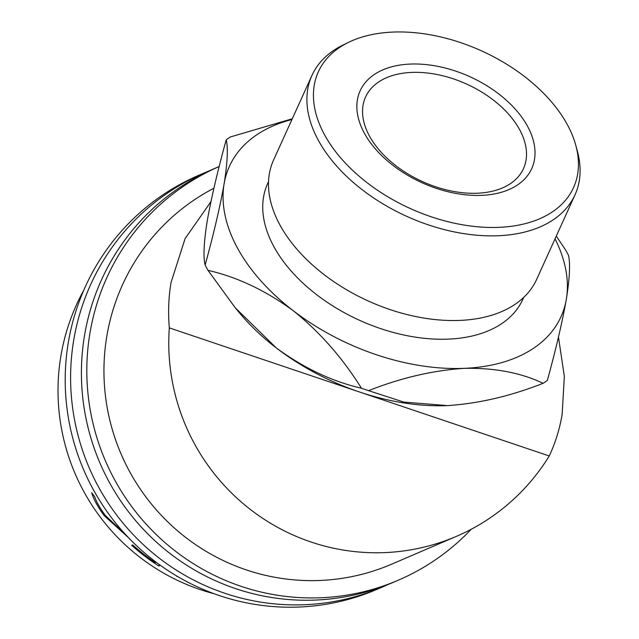 <?xml version="1.0" encoding="UTF-8"?>
<svg xmlns="http://www.w3.org/2000/svg" width="639" height="639" viewBox="0 0 639 639"><rect width="100%" height="100%" fill="white"/><g stroke="black" fill="none" stroke-linecap="round" stroke-linejoin="round"><path stroke-width="0.96" d="M387.601 584.701A225.399 222.132 -113.3 0 1 382.234 587.097A225.399 222.132 -113.3 0 1 224.784 593.256A225.399 222.132 -113.3 0 1 70.873 388.712A225.399 222.132 -113.3 0 1 204.264 172.921A225.399 222.132 -113.3 0 1 209.704 170.669M382.234 587.097L376.826 589.414A225.399 222.132 -113.3 0 1 219.377 595.58A225.399 222.132 -113.3 0 1 65.474 391.028A225.399 222.132 -113.3 0 1 198.865 175.238L204.264 172.921M471.262 529.236A225.399 222.132 -113.3 0 1 398.44 580.132A225.399 222.132 -113.3 0 1 240.991 586.29A225.399 222.132 -113.3 0 1 87.12 382.449A225.399 222.132 -113.3 0 1 219.201 166.507L215.071 168.273A225.399 222.132 -113.3 0 0 81.68 384.063A225.399 222.132 -113.3 0 0 235.583 588.615A225.399 222.132 -113.3 0 0 393.033 582.448L398.44 580.132M558.462 337.033L564.349 376.443L562.144 414.415C559.668 429.104 555.363 442.955 549.244 455.966A208.058 205.047 -113.3 0 1 456.422 536.345L391.595 564.205A208.058 205.047 -113.3 0 1 246.255 569.884A208.058 205.047 -113.3 0 1 104.692 388.568A208.058 205.047 -113.3 0 1 213.913 188.233M431.277 216.813A140.109 86.513 24.4 0 0 575.875 145.604A140.109 86.513 24.4 0 0 460.599 42.613A140.109 86.513 24.4 0 0 348.399 42.406A140.109 86.513 24.4 0 0 321.84 129.485A140.109 86.513 24.4 0 0 431.277 216.813M575.875 145.604L577.448 151.467A144.446 89.188 -155.6 0 1 575.036 194.759A144.446 89.188 -155.6 0 1 428.386 224.888A144.446 89.188 -155.6 0 1 311.952 75.418A144.446 89.188 -155.6 0 1 342.935 45.089L348.399 42.406M311.952 75.418L273.548 160.085A144.446 89.188 24.4 0 0 389.974 309.556A144.446 89.188 24.4 0 0 536.632 279.427L575.036 194.759M436.078 188.273A94.197 58.165 -155.6 0 1 357.401 99.868A94.197 58.165 -155.6 0 1 455.791 71.153A94.197 58.165 -155.6 0 1 534.476 159.558A94.197 58.165 -155.6 0 1 436.078 188.273M453.594 78.924A86.688 53.532 24.4 0 0 365.58 97A86.688 53.532 24.4 0 0 435.455 186.708A86.688 53.532 24.4 0 0 523.477 168.632A86.688 53.532 24.4 0 0 453.594 78.924M268.532 181.62L267.637 183.609A140.109 86.513 24.4 0 0 380.572 328.59A140.109 86.513 24.4 0 0 522.822 299.371L523.724 297.391M128.671 537.854L104.253 515.705C97.775 506.871 93.59 499.227 91.681 492.773L94.66 496.639C96.513 502.062 100.107 508.372 105.427 515.561L124.94 533.877M160.357 565.323L158.807 565.986A208.058 205.047 -113.3 0 1 131.714 545.323L132.688 544.907A208.058 205.047 -113.3 0 0 155.253 562.584L156.116 562.216M177.826 576.658L177.195 576.49A208.058 205.047 -113.3 0 1 176.492 576.13L176.564 575.907M456.422 536.345A208.058 205.047 -113.3 0 1 169.311 327.887C167.993 312.367 168.568 297.255 171.028 282.566L185.086 238.627L210.934 201.676M214.169 593.751A208.058 205.047 -113.3 0 1 67.974 326.849A208.058 205.047 -113.3 0 1 83.765 290.258M291.951 119.509A182.051 112.408 24.4 0 0 224.113 183.808C220.088 206.549 213.761 233.626 205.127 265.057C203.122 257.046 203.825 242.389 207.212 221.07C211.245 198.298 217.572 171.212 226.206 139.821C228.203 147.825 227.508 162.49 224.113 183.808A182.051 112.408 24.4 0 0 293.173 310.658C319.732 331.961 342.488 357.816 361.442 388.24C332.2 381.523 303.813 368.088 276.272 347.92L235.248 307.782L208.002 270.345C237.253 277.054 265.64 290.497 293.173 310.658A182.051 112.408 24.4 0 0 376.179 354.669A182.051 112.408 24.4 0 0 464.289 368.344C494.53 367.729 520.801 372.713 543.102 383.304C510.561 396.132 478.659 403.568 447.388 405.605L403.784 402.091L368.575 390.645C401.116 377.817 433.018 370.38 464.289 368.344A182.051 112.408 24.4 0 0 566.346 299.172C569.74 277.821 570.435 263.156 568.43 255.185A208.058 128.471 24.4 0 0 565.555 249.897L556.273 236.118M361.442 388.24A208.058 128.471 24.4 0 0 365.013 389.463A208.058 128.471 24.4 0 0 368.575 390.645M543.102 383.304A208.058 128.471 24.4 0 0 547.351 380.421C556.002 348.942 562.328 321.864 566.346 299.172A182.051 112.408 24.4 0 0 555.035 238.858M292.287 118.774L230.455 136.938A208.058 128.471 24.4 0 0 226.206 139.821M205.127 265.057A208.058 128.471 24.4 0 0 208.002 270.345M449.712 405.493A182.051 112.408 -155.6 0 1 447.388 405.605A182.051 112.408 -155.6 0 1 444.584 405.701A182.051 112.408 -155.6 0 1 359.278 391.923L169.311 327.887M549.244 455.966L359.278 391.923A182.051 112.408 -155.6 0 1 276.272 347.92A182.051 112.408 -155.6 0 1 239.162 312.519L235.248 307.782M104.253 515.705L105.076 515.082M158.807 565.986L159.574 564.756"/></g></svg>
